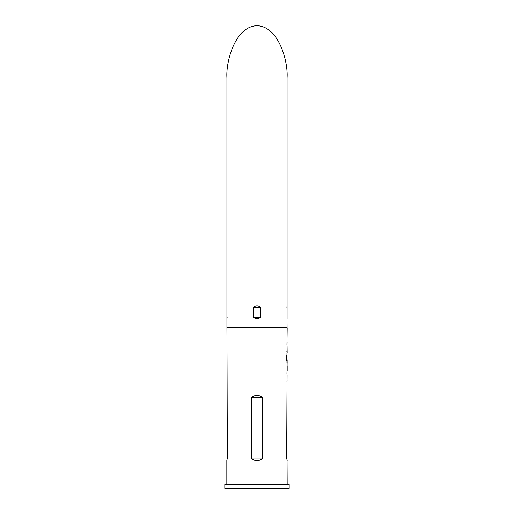 <?xml version="1.0" encoding="UTF-8"?>
<svg xmlns="http://www.w3.org/2000/svg" width="514" height="514" viewBox="0 0 514 514"><rect width="100%" height="100%" fill="white"/><g stroke="black" fill="none" stroke-linecap="round" stroke-linejoin="round"><path stroke-width="0.77" d="M287.153 360.224L286.953 373.826M287.018 318.564L287.069 327.399L226.931 327.399L227.336 458.128L226.828 460.319L226.828 484.278M287.069 327.399L287.172 327.964L226.828 327.964M262.487 397.791L262.487 458.128C260.373 461.238 253.627 461.244 251.513 458.128L251.513 397.791C253.633 394.681 260.373 394.681 262.487 397.791L251.513 397.791M287.05 460.062L287.172 484.278M287.172 460.319L286.664 458.128L287.069 375.304M286.96 360.802L286.947 362.543M286.953 352.932L287.069 360.224M286.876 351.55L287.153 352.932L287.069 346.475M287.172 327.964L286.953 344.997M287.069 343.32L287.075 341.842M287.075 355.99L286.953 354.609M287.153 362.543L287.075 360.899M287.172 365.692L287.172 370.671L286.96 365.692M286.953 381.761L287.075 380.283M226.828 460.319L227.336 458.128M289.183 484.278L224.817 484.278L224.817 488.3L289.183 488.3L289.183 484.278M260.469 307.282L260.469 317.337C258.156 319.329 255.843 319.329 253.53 317.337L253.53 307.282C255.843 305.29 258.156 305.29 260.469 307.282L253.53 307.282M287.069 318.744L287.069 77.781C288.277 62.547 279.256 26.413 257 25.7C234.744 26.413 225.723 62.547 226.931 77.781L226.931 327.399M287.069 305.875L286.87 307.282M226.931 318.744L227.13 317.337M286.761 360.802L286.748 354.949M260.469 317.337L253.53 317.337M262.487 458.128L251.513 458.128"/></g></svg>

